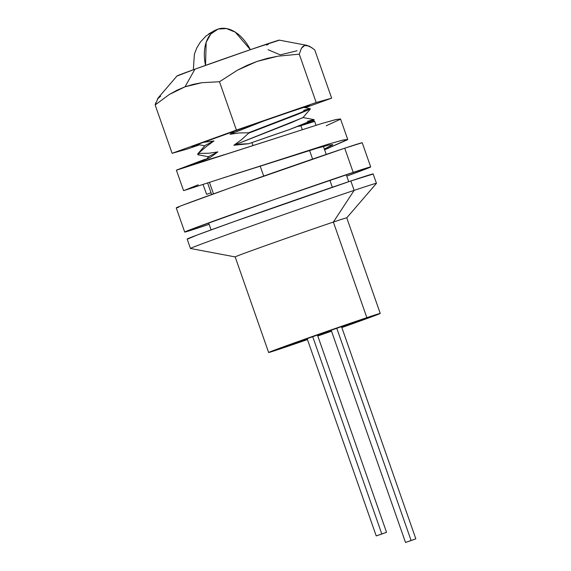 <?xml version="1.0" encoding="UTF-8"?>
<svg xmlns="http://www.w3.org/2000/svg" width="571" height="571" viewBox="0 0 571 571"><rect width="100%" height="100%" fill="white"/><g stroke="black" fill="none" stroke-linecap="round" stroke-linejoin="round"><path stroke-width="0.86" d="M290.225 345.312A47.693 0.535 -19.3 0 1 279.433 348.724A47.693 0.535 -19.3 0 1 308.768 337.918A47.693 0.535 -19.3 0 1 358.659 320.616L367.767 317.947L341.793 327.411A47.693 0.535 -19.3 0 0 369.451 317.205L369.451 317.205A47.693 0.535 -19.3 0 0 358.659 320.616L289.083 344.991L281.639 348.124L290.225 345.312L289.997 344.656L290.225 345.312L307.419 339.452A47.693 0.535 -19.3 0 1 290.225 345.312M380.236 313.422L346.761 217.829A59.12 0.664 160.7 0 0 333.378 222.062L366.853 317.654A59.12 0.664 -19.3 0 1 380.236 313.422A59.12 0.664 -19.3 0 1 341.843 327.547M331.53 331.187A59.12 0.664 -19.3 0 1 317.79 335.991L331.53 331.187M341.708 327.59L379.851 313.479L328.796 330.73L270.733 351.579L269.034 352.45L275.772 350.351L307.462 339.581A59.12 0.664 -19.3 0 1 282.024 348.274A59.12 0.664 -19.3 0 1 268.641 352.507A59.12 0.664 -19.3 0 1 305.014 339.103A59.12 0.664 -19.3 0 1 366.853 317.654L333.378 222.062A59.12 0.664 -19.3 0 1 346.754 217.851L376.432 183.355A98.533 1.113 160.7 0 0 354.134 190.379L333.378 222.062L354.134 190.379A98.533 1.113 -19.3 0 1 376.439 183.327A98.533 1.113 -19.3 0 1 376.432 183.355M376.439 183.327L373.148 173.934A98.533 1.113 160.7 0 0 350.844 180.978L354.134 190.379L350.844 180.978L372.863 174.126M329.888 180.25L332.336 187.252L329.888 180.25M303.679 110.346L309.974 108.64L296.891 114.236L297.027 114.607L310.11 109.011M307.526 121.33L313.822 119.624L300.739 125.22L300.867 125.591L313.957 119.996M316.006 125.227L314.642 121.345A60.697 0.685 160.7 0 0 300.903 125.691L302.23 129.481L300.903 125.691L314.471 121.466M309.568 150.43L312.601 159.095L309.568 150.43M198.101 154.141L199.193 153.028L198.101 154.141M213.504 193.89L209.486 182.399L213.504 193.89M209.828 157.782L201.87 160.658L202.255 161.771L201.87 160.658A60.697 0.685 160.7 0 0 200.071 161.465L209.828 157.782L217.837 151.915L208.7 153.256L199.329 153.399L197.894 154.762L208.979 156.854L208.85 156.483L217.837 151.915L208.85 156.483L206.552 159.152M314.05 119.639L314.157 120.06L298.626 126.455A60.697 0.685 -19.3 0 1 300.903 125.691A60.697 0.685 160.7 0 0 298.626 126.455L300.867 125.591L300.739 125.22L289.283 129.624A60.697 0.685 160.7 0 0 251.939 142.579L289.283 129.624L314.007 119.617L302.923 117.526L291.881 122.437L233.853 145.262L302.958 117.626L310.31 109.075L297.027 114.607L296.891 114.236L248.513 132.793L248.649 133.164L297.027 114.607L248.649 133.164L241.519 139.674L233.853 145.262L248.813 143.714L251.939 142.579L252.903 145.327L251.939 142.579L248.813 143.714L241.248 144.07L233.853 145.262L241.519 139.674L248.649 133.164L248.513 132.793L307.119 110.167L310.16 108.633L303.472 107.369M260.119 165.933L263.681 176.089L260.119 165.933M204.989 145.512L213.989 140.93L203.19 142.379L213.989 140.93L205.003 145.498L197.637 154.056L206.324 146.519L213.989 140.93L206.324 146.519M310.203 108.661L310.31 109.075M230.006 134.278L265.665 120.231L230.006 134.278L239.149 132.936L248.513 132.793L239.149 132.936L230.006 134.278L234.638 131.094M187.809 238.971L197.28 234.981L234.681 221.391L350.844 180.978A98.533 1.113 160.7 0 0 247.778 216.73A98.533 1.113 160.7 0 0 187.16 239.063L190.45 248.464A98.533 1.113 -19.3 0 1 251.069 226.13A98.533 1.113 -19.3 0 1 354.134 190.379A98.533 1.113 160.7 0 0 250.219 226.43A98.533 1.113 160.7 0 0 190.478 248.478A98.533 1.113 -19.3 0 1 190.45 248.464M190.478 248.478L235.181 256.921A59.12 0.664 -19.3 0 1 271.032 243.689A59.12 0.664 -19.3 0 1 333.378 222.062A59.12 0.664 160.7 0 0 271.539 243.51A59.12 0.664 160.7 0 0 235.166 256.914L268.641 352.507M331.487 331.059L317.747 335.869A47.693 0.535 -19.3 0 0 331.487 331.059M199.193 153.028L199.329 153.399M268.056 49.72L280.261 54.866L297.077 50.776M177.41 75.886L194.954 69.177A54.159 0.614 160.7 0 0 177.053 75.922L158.196 97.848L155.162 104.957L169.337 94.465L177.017 90.204L185.033 86.799L194.954 69.177L185.033 86.799L193.312 84.315L201.849 82.702L219.485 81.739L237.515 70.147L247.05 65.387L257.007 61.432L267.328 58.363L277.834 56.201L299.261 54.159L301.402 48.307L302.88 46.451L304.678 45.444L307.048 45.38L279.262 40.127A54.159 0.614 160.7 0 0 249.006 50.148A54.159 0.614 160.7 0 0 194.954 69.177L251.354 49.342L279.119 40.248M306.805 45.337L312.073 47.778M199.529 144.813L187.552 148.952L172.099 153.306L236.415 130.088L316.191 102.516L331.644 98.162L305.214 107.698L331.644 98.162L314.714 49.805L331.644 98.162L316.191 102.516L236.415 130.088L172.099 153.306L187.552 148.952L199.529 144.813M306.77 106.791L309.575 105.492L296.763 109.596L242.468 128.332L197.238 144.591L191.899 146.768L198.872 144.691M160.615 96.228L157.31 99.09M155.79 102.68L155.162 104.957L172.099 153.306L155.162 104.957L169.337 94.465L185.033 86.799L201.849 82.702L219.485 81.739L236.415 130.088L219.485 81.739L237.515 70.147L257.007 61.432L277.834 56.201L299.261 54.159L316.191 102.516L299.261 54.159M301.402 48.307L304.678 45.444L309.211 46.101L314.714 49.805M234.21 131.244L250.797 125.413A58.185 0.657 -19.3 0 1 284.287 113.822L309.575 105.492M218.943 136.676L197.238 144.591M192.427 146.69L196.881 145.334M268.32 44.381L266.429 45.073M353.192 172.378A98.533 1.113 -19.3 0 1 370.693 166.932A98.533 1.113 -19.3 0 1 346.768 176.104L369.48 167.553L362.335 169.373L274.487 199.443L190.607 229.578L185.918 231.441L184.761 232.083L187.174 231.462L209.136 224.303A98.533 1.113 -19.3 0 1 202.213 226.616A98.533 1.113 -19.3 0 1 184.704 232.062A98.533 1.113 -19.3 0 1 248.999 208.429A98.533 1.113 -19.3 0 1 353.192 172.378L344.727 148.196L353.192 172.378M370.693 166.932L362.228 142.75A98.533 1.113 160.7 0 0 344.727 148.196L230.698 187.738L182.142 205.403L177.453 207.266L176.296 207.901L178.709 207.287M362.178 142.736L344.727 148.196A98.533 1.113 160.7 0 0 240.534 184.247A98.533 1.113 160.7 0 0 176.239 207.887L184.704 232.062M211.034 192.755L206.631 194.347L203.026 184.519L206.631 194.347L211.034 192.755M176.382 170.137L183.548 190.593L184.04 190.521L328.489 144.092L342.543 140.159L347.696 139.41L340.53 118.946L335.455 119.674L321.616 123.543L176.382 170.137L205.253 159.195L176.924 170.044L321.616 123.543L336.769 119.368L340.237 119.332L326.219 125.784M347.696 139.41L324.606 149.795L347.446 139.767L343.799 139.859L328.489 144.092L184.04 190.521L198.223 184.804M224.424 154.655L191.72 164.883L205.253 159.195L191.264 164.919L224.424 154.655M222.933 177.966L317.026 148.224L329.588 144.891L332.622 144.934L324.349 149.052L332.814 144.62L328.568 145.12L317.026 148.224L231.191 175.247M250.355 49.684L235.288 32.154L226.423 28.55L218.029 29.085L210.785 34.003L206.16 42.325L205.531 65.379A37.436 24.21 -109.8 0 1 217.687 29.207A37.436 24.21 -109.8 0 1 218.029 29.085A37.436 24.21 -109.8 0 1 250.355 49.684M410.271 540.851L415.838 538.846L341.465 326.476L415.838 538.846L410.271 540.851L415.838 538.846L405.51 542.45L331.137 330.059L405.51 542.45L410.271 540.851M336.726 328.118L411.077 540.437L336.726 328.118M380.971 534.313L386.538 532.308L317.397 334.87L386.538 532.308L380.971 534.313L386.538 532.308L376.218 535.912L307.091 338.51L376.218 535.912L380.971 534.313M312.665 336.533L381.785 533.899L312.665 336.533M348.724 181.692L346.269 174.69M326.234 154.434L323.422 146.419M211.663 194.554L207.623 183.013M200.385 162.35L200.071 161.465M312.394 122.108L314.157 120.06M204.746 145.798L197.609 144.449M211.092 229.892L208.636 222.89M193.348 69.755L194.376 54.224L196.795 47.914L200.307 42.147L205.895 36.116L214.154 30.691M215.503 30.077L208.629 33.967"/></g></svg>

